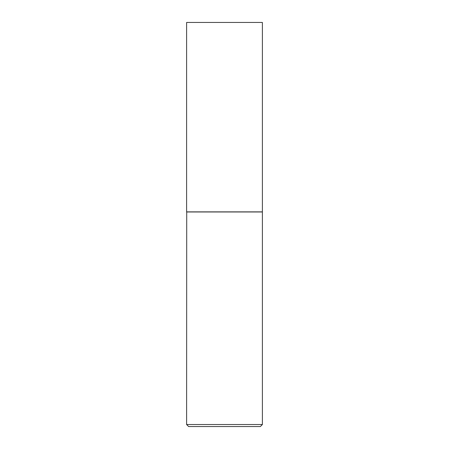 <?xml version="1.0" encoding="UTF-8"?>
<svg xmlns="http://www.w3.org/2000/svg" width="449" height="449" viewBox="0 0 449 449"><rect width="100%" height="100%" fill="white"/><g stroke="black" fill="none" stroke-linecap="round" stroke-linejoin="round"><path stroke-width="0.34" stroke-dasharray="2.25 1.68" d="M186.616 22.45L262.384 22.45M186.616 211.872L262.384 211.872M262.283 211.872L186.717 211.872L262.283 211.872M188.636 426.55L260.364 426.55M186.616 424.529L262.384 424.529M186.616 211.973L262.384 211.973"/><path stroke-width="0.67" d="M262.384 22.45L186.616 22.45L186.616 211.872L262.384 211.872L262.384 22.45M186.717 211.872L186.616 424.529L262.384 424.529L262.384 211.973L186.616 211.973M262.384 424.529L260.364 426.55L188.636 426.55L186.616 424.529"/></g></svg>
